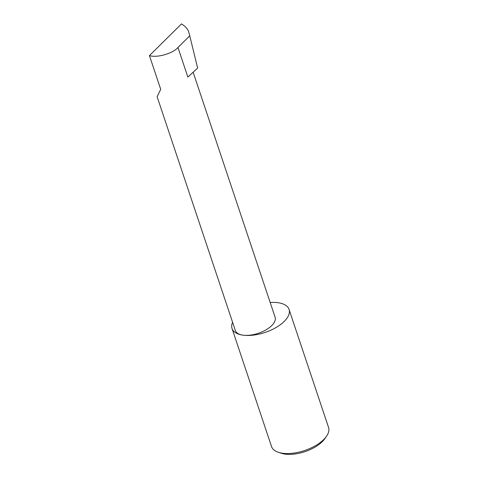 <?xml version="1.0" encoding="UTF-8"?>
<svg xmlns="http://www.w3.org/2000/svg" width="478" height="478" viewBox="0 0 478 478"><rect width="100%" height="100%" fill="white"/><g stroke="black" fill="none" stroke-linecap="round" stroke-linejoin="round"><path stroke-width="0.72" d="M232.589 322.286A30.066 14.256 -18.5 0 0 232.027 328.476A30.066 14.256 -18.5 0 0 242.967 335.162A20.966 9.936 161.5 0 1 235.337 330.501L157.125 96.735L160.722 89.35L149.441 55.627C157.059 58.035 172.749 53.566 177.971 47.495L189.754 35.832L188.571 31.369C187.203 28.411 184.843 25.92 181.491 23.9L149.441 55.627M326.51 436.265L324.777 438.744A27.18 12.882 161.5 0 1 284.972 454.1A27.18 12.882 161.5 0 1 281.339 453.281L278.459 452.337A30.066 14.256 -18.5 0 0 282.48 453.246A30.066 14.256 -18.5 0 0 326.51 436.265A30.066 14.256 -18.5 0 0 328.559 427.481L289.047 309.397A30.066 14.256 -18.5 0 0 278.106 302.711A30.066 14.256 -18.5 0 0 270.184 302.502M232.027 328.476L271.54 446.566A30.066 14.256 -18.5 0 0 278.459 452.337M193.13 72.22L275.101 317.195A20.966 9.936 161.5 0 1 265.517 330.137A20.966 9.936 161.5 0 1 242.967 335.162A30.066 14.256 -18.5 0 0 275.304 327.956A30.066 14.256 -18.5 0 0 289.047 309.397M177.971 47.495L187.866 77.078L197.629 68.067L189.754 35.832"/></g></svg>
